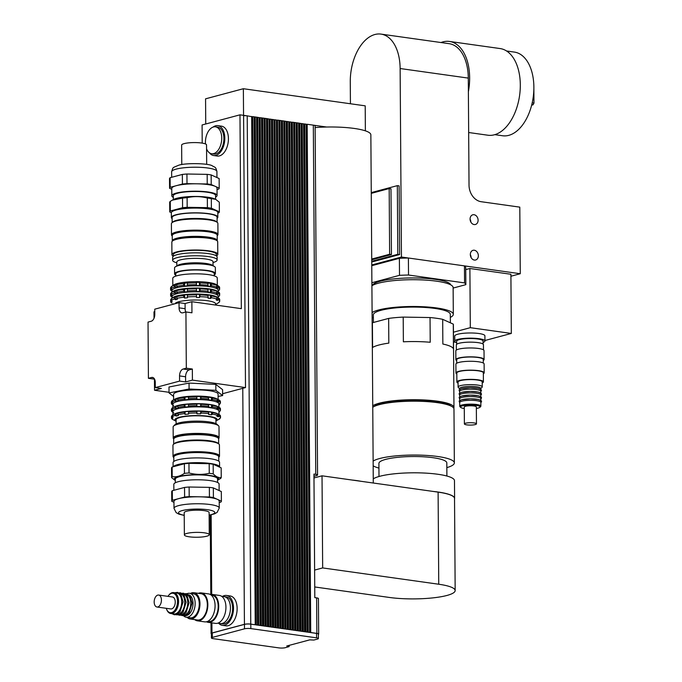 <?xml version="1.0" encoding="UTF-8"?>
<svg xmlns="http://www.w3.org/2000/svg" width="682" height="682" viewBox="0 0 682 682"><rect width="100%" height="100%" fill="white"/><g stroke="black" fill="none" stroke-linecap="round" stroke-linejoin="round"><path stroke-width="1.02" d="M483.061 342.449A15.089 2.958 179.6 0 0 484.936 341.009A15.089 2.958 179.6 0 0 469.83 338.153A15.089 2.958 179.6 0 0 454.766 341.222A15.089 2.958 179.6 0 0 456.659 342.637M454.766 341.222L454.724 336.038A15.089 2.958 -0.4 0 1 469.796 332.978A15.089 2.958 -0.4 0 1 484.902 335.825L484.936 341.009M483.078 344.095L483.052 341.017A13.205 2.583 179.6 0 0 469.83 338.528A13.205 2.583 179.6 0 0 456.65 341.205L456.667 344.282M453.129 288.06L465.849 284.658L465.729 267.642A54.321 10.648 179.6 0 0 464.451 265.886L464.561 282.902L464.451 265.886L408.399 258.009L408.518 275.025A54.321 10.648 179.6 0 0 399.507 275.332L399.388 258.316A54.321 10.648 179.6 0 1 408.399 258.009L520.264 273.729L519.795 207.14L481.194 201.719A15.089 11.816 75 0 1 469.028 185.223L468.287 78.098A41.491 24.492 -82 0 0 449.131 43.674L380.974 34.1A41.491 24.492 98 0 1 400.129 68.524L401.442 257.029L371.758 264.966M465.849 284.658A54.321 10.648 179.6 0 0 464.57 282.902L408.509 275.025M408.399 258.009L401.442 257.029M474.126 224.557A5.013 3.93 -105 0 1 470.137 219.868A5.013 3.93 -105 0 1 472.797 214.796A5.013 3.93 -105 0 1 477.886 218.624A5.013 3.93 -105 0 1 475.388 224.489A5.013 3.93 -105 0 1 474.126 224.557M474.374 260.072A5.013 3.93 -105 0 1 470.384 255.383A5.013 3.93 -105 0 1 473.044 250.303A5.013 3.93 -105 0 1 478.133 254.139A5.013 3.93 -105 0 1 475.635 259.995A5.013 3.93 -105 0 1 474.374 260.072M371.886 282.723L399.507 275.332M372.457 285.434A39.232 7.69 -0.4 0 1 411.561 277.941A39.232 7.69 -0.4 0 1 450.776 284.88M350.429 103.758L350.275 81.857A41.491 24.492 98 0 1 380.974 34.1M470.333 254.693A5.013 3.93 -105 0 1 471.1 257.549M470.086 219.186A5.013 3.93 -105 0 1 470.844 222.034M371.903 285.767A41.491 8.133 -0.4 0 1 417.657 279.765A41.491 8.133 -0.4 0 1 453.129 287.557L453.317 314.342A41.491 8.133 -0.4 0 1 450.316 317.403M373.369 317.94A41.491 8.133 -0.4 0 1 372.125 317.266M372.091 312.552A41.491 8.133 -0.4 0 1 417.844 306.542A41.491 8.133 -0.4 0 1 453.317 314.342M371.767 265.707L399.388 258.316M510.92 276.227L520.264 273.729M465.746 269.603L469.889 268.495L510.903 274.258L511.321 333.447L484.936 340.506M453.436 332.194L470.307 327.684L511.321 333.447M469.889 268.495L470.307 327.684M455.806 342.287L453.504 341.963M371.264 193.364L389.175 188.564L390.991 188.82L391.442 254.514L389.635 254.267L371.716 259.058M391.442 254.514L371.724 259.791M389.175 188.564L389.635 254.267M371.255 192.614L397.325 185.649L399.132 185.896L399.609 254.557L397.802 254.301L371.733 261.274M399.609 254.557L371.741 262.007M397.325 185.649L397.802 254.301M531.789 104.602L533.077 104.781L533.972 103.059L532.207 102.811M531.653 105.164L533.077 104.781M533.972 103.059L533.87 88.669M494.8 134.661L502.617 135.761A42.25 24.936 -82 0 0 533.188 97.39A42.25 24.936 -82 0 0 514.373 52.088L506.556 50.988M468.662 132.513L487.928 135.224A43.759 25.822 -82 0 0 519.045 98.839A43.759 25.822 -82 0 0 500.111 48.558L449.447 41.44A43.759 25.822 -82 0 0 441.015 42.54M468.381 91.72A43.759 25.822 -82 0 0 449.447 41.44M450.359 322.808L450.299 314.359A38.473 7.536 179.6 0 0 411.766 307.088A38.473 7.536 179.6 0 0 373.344 314.896L373.395 322.484M388.825 343.114A41.491 8.133 179.6 0 0 372.585 347.462L372.406 322.748L388.646 318.409L388.825 343.114M453.453 348.843A41.491 8.133 179.6 0 0 442.857 344.035L442.686 319.329L453.283 324.129L453.453 348.843M430.214 342.262A41.491 8.133 179.6 0 0 403.377 341.801L403.207 317.096L430.044 317.548L430.214 342.262M453.803 408.296A41.491 8.133 179.6 0 0 453.965 407.555A41.491 8.133 179.6 0 0 430.615 400.411A41.491 8.133 179.6 0 0 372.747 405.764M403.207 317.096A41.491 8.133 179.6 0 0 388.646 318.409M453.965 407.555L453.385 324.7A41.491 8.133 179.6 0 0 453.283 324.129M442.686 319.329A41.491 8.133 179.6 0 0 430.044 317.548M450.802 405.943A39.232 7.69 179.6 0 0 412.422 400.155A39.232 7.69 179.6 0 0 374.12 406.481M446.838 467.622A41.491 8.133 179.6 0 0 454.348 462.89A41.491 8.133 179.6 0 0 418.884 455.099A41.491 8.133 179.6 0 0 373.131 461.1M373.165 465.815A41.491 8.133 179.6 0 0 378.945 468.099M446.898 476.027L446.812 462.95A33.947 6.649 179.6 0 0 412.815 456.531A33.947 6.649 179.6 0 0 378.911 463.419L378.996 476.505M454.348 462.89L453.973 409.038A41.491 8.133 179.6 0 0 418.509 401.238A41.491 8.133 179.6 0 0 372.756 407.248M454.527 498.9A41.491 8.133 179.6 0 0 454.604 498.406A41.491 8.133 179.6 0 0 433.343 491.458L438.108 492.131A41.116 8.056 -0.4 0 1 454.527 498.448L455.167 590.561A41.116 8.056 -0.4 0 1 432.448 597.926A41.116 8.056 -0.4 0 1 389.354 597.449L314.734 586.963M454.604 498.406L454.476 480.648A41.491 8.133 179.6 0 0 433.223 473.709A41.491 8.133 179.6 0 0 373.25 478.858M313.976 477.971L322.023 475.814L433.343 491.458M322.023 475.814L322.663 567.927L438.748 584.235A41.116 8.056 -0.4 0 1 455.167 590.561M314.615 570.075L322.663 567.927M352.057 480.034A41.491 8.133 -0.4 0 1 360.983 481.287M315.135 127.577A41.491 8.133 -0.4 0 1 326.627 127.023A41.491 8.133 -0.4 0 1 370.855 134.831L373.284 483.018M256.628 117.355L257.668 117.33L256.628 117.185M259.1 117.705L257.711 117.321L261.257 625.573L260.038 625.454L256.62 117.168L255.238 116.972L258.649 625.266L257.566 625.113L254.147 116.818L252.766 116.622L256.313 624.874L250.805 624.158A4.527 0.887 179.6 0 0 244.471 624.38L212.29 632.99A4.527 0.887 179.6 0 0 211.386 633.527L211.411 637.968A4.527 0.887 -0.4 0 1 212.324 637.423L244.497 628.821A4.527 0.887 -0.4 0 1 250.84 628.599L316.584 637.841A4.527 0.887 -0.4 0 1 318.392 638.531A4.527 0.887 -0.4 0 1 317.48 639.077L313.814 640.057L309.764 639.861L286.747 646.016L289.125 646.613L285.306 647.678A4.527 0.887 -0.4 0 1 278.964 647.9L213.219 638.659A4.527 0.887 -0.4 0 1 211.411 637.968M261.573 118.046L262.613 118.029L261.573 117.884M264.045 118.395L265.085 118.378L264.045 118.233M266.517 118.745L267.557 118.719L266.517 118.574M268.989 119.094L267.6 118.711L271.146 626.963L269.927 626.843L266.517 118.557L265.127 118.361L268.674 626.613L267.455 626.502L264.045 118.208L262.655 118.012L266.202 626.272L264.983 626.153L261.573 117.867L260.183 117.671L263.729 625.923L262.51 625.803L259.1 117.517M271.462 119.435L270.072 119.06L273.618 627.312L272.399 627.193L268.989 118.907M273.934 119.785L272.544 119.41L276.099 627.662L274.872 627.542L271.462 119.256M276.406 120.134L275.017 119.751L278.571 628.003L277.344 627.892L273.934 119.597M278.878 120.484L279.918 120.458L278.878 120.313M281.351 120.825L282.391 120.808L281.351 120.663M283.823 121.174L284.863 121.157L283.823 121.012M286.304 121.524L284.914 121.14L288.46 629.392L287.241 629.281L283.823 120.987L282.442 120.799L285.988 629.051L284.769 628.932L281.351 120.646L279.97 120.45L283.516 628.702L282.288 628.582L278.878 120.296L277.489 120.1L281.044 628.352L279.816 628.233L276.406 119.947M288.776 121.873L287.386 121.49L290.933 629.742L289.714 629.631L286.295 121.336M291.248 122.214L289.859 121.839L293.405 630.091L292.186 629.972L288.767 121.686M293.72 122.564L294.76 122.547L293.72 122.402M296.193 122.913L297.233 122.896L296.193 122.743M298.665 123.263L299.705 123.237L298.665 123.092M301.137 123.613L299.748 123.229L303.294 631.481L302.075 631.362L298.665 123.075L297.275 122.879L300.822 631.131L299.603 631.021L296.193 122.726L294.803 122.53L298.349 630.782L297.13 630.671L293.72 122.385L292.331 122.189L295.877 630.441L294.658 630.321L291.248 122.035M303.609 123.954L302.22 123.578L305.766 631.83L304.547 631.711L301.137 123.425M306.082 124.303L304.692 123.919L308.238 632.18L307.019 632.061L303.609 123.774M326.627 127.023L313.933 125.241A4.527 0.887 179.6 0 0 313.319 125.138L307.164 124.269L310.719 632.521L308.111 632.214M318.358 634.413A4.527 0.887 179.6 0 0 318.673 634.081L318.426 598.574A4.527 0.887 179.6 0 0 316.618 597.875L314.811 597.62L313.95 474.075L315.757 474.331A4.527 0.887 -0.4 0 1 317.565 475.022L315.127 125.829A4.527 0.887 179.6 0 0 313.933 125.241M251.675 116.656L247.216 115.846A4.527 0.887 179.6 0 0 246.509 115.77A4.527 0.887 179.6 0 0 243.602 115.71M246.509 115.77L239.979 114.832L241.334 308.656L191.872 301.708L191.949 312.808L185.922 311.955L182.742 312.808A6.036 3.563 98 0 1 181.864 312.868A6.036 3.563 98 0 1 179.076 307.863L179.042 302.68L185.078 303.524L185.112 308.707A6.036 3.563 -82 0 0 185.819 311.989M254.156 117.006L255.187 116.989L254.147 116.835M365.373 130.842L365.202 105.838L243.363 88.72L205.563 98.83L205.742 123.988M243.551 115.335L243.363 88.72M202.213 143.118L202.085 124.968L239.979 114.832M217.191 285.229L217.217 288.469L216.032 287.932L216.782 287.079L216.774 285.306L216.006 284.692L218.368 286.031A24.518 4.808 -0.4 0 1 218.717 286.252L216.518 284.718A22.259 4.365 -0.4 0 0 195.043 281.666A22.259 4.365 -0.4 0 0 173.62 285.016L171.446 286.576A24.518 4.808 -0.4 0 0 171.08 286.883L171.088 288.657L172.069 289.449L171.711 290.038L170.602 289.458L170.585 287.676L171.685 286.798M171.702 289.151L171.711 290.038M217.234 291.154L217.251 294.394L216.075 293.857L216.825 293.004L216.808 291.231L216.049 290.617L218.411 291.956A24.518 4.808 -0.4 0 1 218.752 292.177L217.37 291.214A23.094 4.527 -0.4 0 0 195.095 288.043A23.094 4.527 -0.4 0 0 172.853 291.521L171.489 292.501A24.518 4.808 -0.4 0 0 171.122 292.808L171.131 294.581L172.111 295.374L171.745 295.962L170.645 295.383L170.628 293.601L171.728 292.723M171.745 295.076L171.745 295.962M217.277 297.19L217.294 300.43L216.117 299.892L216.867 299.04L216.85 297.267L216.092 296.653L218.453 297.991A24.518 4.808 -0.4 0 1 218.794 298.213L217.336 297.19A23.009 4.51 -0.4 0 0 195.137 294.036A23.009 4.51 -0.4 0 0 172.981 297.497L171.532 298.546A24.518 4.808 -0.4 0 0 171.165 298.844L171.173 300.617L172.154 301.41L171.787 301.998L170.688 301.418L170.671 299.637L171.77 298.759M171.787 301.112L171.787 301.998M170.602 289.458A24.518 4.808 -0.4 0 0 170.585 289.645A24.518 4.808 -0.4 0 0 171.821 291.137L172.017 291.248M170.645 295.383A24.518 4.808 -0.4 0 0 170.628 295.57A24.518 4.808 -0.4 0 0 171.864 297.062L172.111 297.207M173.083 303.771L173.671 304.121M219.11 289.824L219.604 289.483A24.518 4.808 -0.4 0 0 219.621 289.296L219.613 287.523A24.518 4.808 -0.4 0 0 218.717 286.252M219.152 295.749L219.647 295.408A24.518 4.808 -0.4 0 0 219.664 295.221L219.647 293.448A24.518 4.808 -0.4 0 0 218.752 292.177M219.195 301.785L219.689 301.453A24.518 4.808 -0.4 0 0 219.706 301.265L219.689 299.483A24.518 4.808 -0.4 0 0 218.794 298.213M218.368 286.031L218.376 287.804L217.217 288.469M218.411 291.956L218.419 293.729L217.251 294.394M218.453 297.991L218.462 299.765L217.294 300.43M210.363 286.551L207.95 286.21L207.925 282.97L210.337 283.311L210.363 286.551L211.411 285.775A24.518 4.808 -0.4 0 1 216.782 287.079M210.406 292.476L207.993 292.135L207.967 288.895L210.38 289.236L210.406 292.476L211.454 291.7A24.518 4.808 -0.4 0 1 216.825 293.004M210.337 283.311L211.394 283.993L211.411 285.775M210.38 289.236L211.437 289.918L211.454 291.7M210.423 295.272L211.48 295.962L211.488 297.736L210.448 298.511L208.036 298.17L208.01 294.931L210.423 295.272L210.448 298.511M199.425 285.596L196.425 285.545L196.407 282.305L199.4 282.357L199.425 285.596L200.065 284.735A24.518 4.808 -0.4 0 1 208.155 285.315M196.407 282.305L196.425 285.545M199.468 291.521L196.467 291.47L196.45 288.23L199.442 288.281L199.468 291.521L200.107 290.66A24.518 4.808 -0.4 0 1 208.189 291.24M196.45 288.23L196.467 291.47M199.4 282.357L200.056 282.953L200.065 284.735M199.442 288.281L200.099 288.878L200.107 290.66M196.484 294.266L199.485 294.317L200.141 294.922L199.511 297.557L196.51 297.505L196.484 294.266L196.51 297.505M199.485 294.317L199.511 297.557M187.328 285.86L184.549 286.108L183.654 285.298L183.637 283.524L187.303 282.621L187.397 284.957A24.518 4.808 -0.4 0 1 196.024 284.667M184.532 282.868L184.549 286.108M187.371 291.785L184.592 292.032L183.688 291.223L183.68 289.449L187.345 288.546L187.439 290.89A24.518 4.808 -0.4 0 1 196.066 290.592M184.566 288.793L184.592 292.032M187.303 282.621L187.397 284.957M187.345 288.546L187.439 290.89M184.609 294.829L187.388 294.581L187.482 296.926L187.414 297.821L184.634 298.068L183.731 297.258L183.722 295.485L184.609 294.829L184.634 298.068M187.388 294.581L187.414 297.821M171.173 300.617A24.518 4.808 -0.4 0 1 174.43 299.014L174.413 297.241L175.564 296.474L177.38 295.988L176.86 296.585A24.518 4.808 -0.4 0 1 183.722 295.485M176.86 296.585L176.877 298.358A24.518 4.808 -0.4 0 1 183.731 297.258M187.465 295.144A24.518 4.808 -0.4 0 1 196.092 294.846M187.482 296.926A24.518 4.808 -0.4 0 1 196.109 296.627M200.141 294.922A24.518 4.808 -0.4 0 1 208.223 295.502M200.15 296.696A24.518 4.808 -0.4 0 1 208.232 297.275M211.48 295.962A24.518 4.808 -0.4 0 1 216.85 297.267M211.488 297.736A24.518 4.808 -0.4 0 1 216.867 299.04M218.462 299.765A24.518 4.808 -0.4 0 1 219.706 301.265M219.195 302.245A24.518 4.808 -0.4 0 1 218.445 302.791L215.58 304.504M171.532 298.546A24.518 4.808 -0.4 0 1 174.413 297.241M171.907 303.098A24.518 4.808 -0.4 0 1 170.662 301.606L170.653 299.824A24.518 4.808 -0.4 0 1 170.671 299.637M171.131 294.581A24.518 4.808 -0.4 0 1 174.387 292.979L174.37 291.205L175.521 290.438L177.337 289.952L176.817 290.549A24.518 4.808 -0.4 0 1 183.68 289.449M176.817 290.549L176.834 292.322A24.518 4.808 -0.4 0 1 183.688 291.223M187.431 289.108A24.518 4.808 -0.4 0 1 196.049 288.81M200.099 288.878A24.518 4.808 -0.4 0 1 208.18 289.466M211.437 289.918A24.518 4.808 -0.4 0 1 216.808 291.231M218.419 293.729A24.518 4.808 -0.4 0 1 219.664 295.221M219.152 296.21A24.518 4.808 -0.4 0 1 218.411 296.755L218.163 296.9M171.489 292.501A24.518 4.808 -0.4 0 1 174.37 291.205M170.628 295.57L170.611 293.789A24.518 4.808 -0.4 0 1 170.628 293.601M171.088 288.657A24.518 4.808 -0.4 0 1 174.345 287.054L174.328 285.281L177.294 284.027L176.783 284.624A24.518 4.808 -0.4 0 1 183.637 283.524M176.783 284.624L176.791 286.397A24.518 4.808 -0.4 0 1 183.654 285.298M187.388 283.183A24.518 4.808 -0.4 0 1 196.015 282.885M200.056 282.953A24.518 4.808 -0.4 0 1 208.138 283.542M211.394 283.993A24.518 4.808 -0.4 0 1 216.774 285.306M218.376 287.804A24.518 4.808 -0.4 0 1 219.621 289.296M219.11 290.285A24.518 4.808 -0.4 0 1 218.368 290.83L218.206 290.924M171.446 286.576A24.518 4.808 -0.4 0 1 174.328 285.281M170.585 289.645L170.568 287.864A24.518 4.808 -0.4 0 1 170.585 287.676M176.791 286.397L177.311 287.267L175.504 287.753L174.345 287.054M175.479 284.513L175.504 287.753M176.834 292.322L177.354 293.192L175.547 293.678L174.387 292.979M175.521 290.438L175.547 293.678M175.564 296.474L175.589 299.713L174.43 299.014M176.877 298.358L177.397 299.228L175.589 299.713M174.907 303.788A20.366 3.99 -0.4 0 1 196.066 300.003A20.366 3.99 -0.4 0 1 215.572 303.857L215.58 305.042M172.154 298.094L172.137 296.491A23.009 4.51 -0.4 0 1 195.12 291.819A23.009 4.51 -0.4 0 1 218.163 296.167L218.172 297.778M172.026 292.118L172.017 290.515A23.094 4.527 -0.4 0 1 195.078 285.826A23.094 4.527 -0.4 0 1 218.197 290.191L218.214 291.794M172.819 285.596L172.768 278.341A22.259 4.365 -0.4 0 1 194.992 273.823A22.259 4.365 -0.4 0 1 217.277 278.034L217.328 285.281M175.768 276.133L175.751 273.883A19.241 3.768 -0.4 0 1 194.967 269.978A19.241 3.768 -0.4 0 1 214.233 273.618L214.242 275.86M173.595 396.472L169.034 392.926L189.085 388.996L215.879 390.326L222.63 395.577L218.104 396.464M189.085 388.996L189.042 383.079L168.991 387.009L169.034 392.926M189.042 383.079L215.836 384.401L215.879 390.326M215.836 384.401L222.588 389.661L222.63 395.577M185.078 303.524L191.872 301.708M192.341 369.03L189.17 369.883A6.036 3.563 -82 0 0 185.589 376.771L185.623 381.946L179.588 381.102L179.554 375.918A6.036 3.563 98 0 1 183.143 369.03L186.314 368.186L192.341 369.03L192.418 380.13L185.623 381.946M179.042 302.68L154.754 309.176L154.788 314.359A6.036 3.563 98 0 1 151.199 321.248L148.028 322.092L148.42 378.322L151.592 377.47A6.036 3.563 98 0 1 152.478 377.41A6.036 3.563 98 0 1 155.266 382.423L155.3 387.598L161.327 388.45L154.533 390.266L154.456 379.166L148.42 378.322M154.03 318.247L153.987 311.845L154.771 311.631M179.588 381.102L155.3 387.598M169.034 392.303L154.533 390.266M255.094 624.763L250.763 624.098A4.527 0.887 179.6 0 0 244.429 624.32L242.775 388.314L222.622 393.71M242.775 388.314L245.494 387.589L192.418 380.13M185.922 311.955L186.314 368.186M213.065 127.091A15.089 8.909 98 0 1 217.848 125.641L221.462 126.153A15.089 8.909 98 0 1 228.18 142.333A15.089 8.909 98 0 1 217.268 156.042L213.645 155.53A15.089 8.909 98 0 1 209.451 152.819M205.478 143.962A13.58 8.014 98 0 1 205.418 142.461A13.58 8.014 98 0 1 215.461 126.835A13.58 8.014 98 0 1 221.514 141.396A13.58 8.014 98 0 1 211.684 153.731A13.58 8.014 98 0 1 206.569 148.864M215.461 126.835L217.635 127.142A13.58 8.014 98 0 1 223.679 141.703A13.58 8.014 98 0 1 213.858 154.038L211.684 153.731M217.848 125.641A15.089 8.909 98 0 1 224.566 141.83A15.089 8.909 98 0 1 213.645 155.53M245.494 387.589L243.593 115.335M217.805 623.169L222.571 623.842A13.58 8.014 98 0 0 232.392 611.507A13.58 8.014 98 0 0 226.347 596.946L224.173 596.639A13.58 8.014 98 0 1 230.226 611.2A13.58 8.014 98 0 1 220.397 623.536A13.58 8.014 -82 0 0 230.448 607.909A13.58 8.014 -82 0 0 224.173 596.639L221.582 596.273M222.502 596.409A15.089 8.909 98 0 1 226.56 595.454A15.089 8.909 98 0 1 233.278 611.635A15.089 8.909 98 0 1 222.358 625.334A15.089 8.909 98 0 1 218.726 623.297M226.56 595.454L230.175 595.957A15.089 8.909 98 0 1 236.893 612.138A15.089 8.909 98 0 1 225.972 625.846L222.358 625.334M244.429 624.32L211.974 632.998A4.527 0.887 179.6 0 0 211.07 633.535A4.527 0.887 179.6 0 0 211.386 633.859M318.673 634.081A4.527 0.887 179.6 0 0 316.866 633.39L310.719 632.521M318.392 638.531L318.358 634.098A4.527 0.887 179.6 0 0 316.55 633.399L310.583 632.564M255.23 624.729L251.675 116.477M255.861 624.874L252.314 116.75M258.333 625.215L254.787 117.091M260.805 625.564L257.259 117.44M263.278 625.914L259.731 117.79M265.75 626.264L262.203 118.139M268.222 626.605L264.676 118.48M270.694 626.954L267.148 118.83M273.167 627.304L269.62 119.18M275.639 627.653L272.092 119.529M278.111 627.994L274.565 119.879M280.583 628.344L277.037 120.22M283.056 628.693L279.509 120.569M285.536 629.043L281.981 120.919M288.009 629.384L284.454 121.268M290.481 629.733L286.934 121.609M292.953 630.083L289.407 121.959M295.425 630.432L291.879 122.308M297.898 630.773L294.351 122.658M300.37 631.123L296.823 122.999M302.842 631.472L299.296 123.348M305.314 631.822L301.768 123.698M307.787 632.171L304.24 124.047M309.492 632.41L308.238 632.18M309.628 632.367L306.082 124.115M307.156 632.026L305.766 631.83M304.683 631.677L303.294 631.481M302.211 631.327L300.822 631.131M299.739 630.978L298.349 630.782M297.267 630.637L295.877 630.441M294.795 630.287L293.405 630.091M292.322 629.938L290.933 629.742M289.85 629.588L288.46 629.392M287.378 629.247L285.988 629.051M284.897 628.898L283.516 628.702M282.425 628.548L281.044 628.352M279.952 628.199L278.571 628.003M277.48 627.849L276.099 627.662M275.008 627.508L273.618 627.312M272.536 627.159L271.146 626.963M270.063 626.809L268.674 626.613M267.591 626.46L266.202 626.272M265.119 626.119L263.729 625.923M262.647 625.769L261.257 625.573M260.174 625.42L258.785 625.224M257.702 625.07L256.313 624.874M307.019 632.061L305.63 631.864M304.547 631.711L303.158 631.515M302.075 631.362L300.685 631.174M299.603 631.021L298.213 630.824M297.13 630.671L295.741 630.475M294.658 630.321L293.269 630.125M292.186 629.972L290.796 629.776M289.714 629.631L288.324 629.435M287.241 629.281L285.852 629.085M284.769 628.932L283.38 628.736M282.288 628.582L280.907 628.386M279.816 628.233L278.435 628.045M277.344 627.892L275.963 627.696M274.872 627.542L273.482 627.346M272.399 627.193L271.01 626.997M269.927 626.843L268.538 626.656M267.455 626.502L266.065 626.306M264.983 626.153L263.593 625.957M262.51 625.803L261.121 625.607M260.038 625.454L258.649 625.266M257.566 625.113L256.176 624.917M310.259 632.512L306.712 124.388M317.565 475.022A4.527 0.887 -0.4 0 1 316.653 475.567L313.967 476.283M483.495 349.883L483.453 344.717A13.58 2.66 179.6 0 0 474.169 342.262A13.58 2.66 179.6 0 0 459.02 343.285A13.58 2.66 179.6 0 0 456.301 344.904L456.335 350.079M483.257 360.454A14.109 2.762 179.6 0 0 484.092 359.508L484.024 350.633A14.109 2.762 179.6 0 0 474.374 348.076A14.109 2.762 179.6 0 0 458.636 349.141A14.109 2.762 179.6 0 0 455.806 350.829L455.874 359.704A14.109 2.762 179.6 0 0 456.718 360.642M484.092 359.508A14.109 2.762 179.6 0 0 474.442 356.959A14.109 2.762 179.6 0 0 458.705 358.024A14.109 2.762 179.6 0 0 455.874 359.704M483.274 363.012L483.248 359.516A13.265 2.6 179.6 0 0 474.169 357.112A13.265 2.6 179.6 0 0 459.37 358.118A13.265 2.6 179.6 0 0 456.71 359.704L456.735 363.199M483.35 373.77A14.109 2.762 179.6 0 0 484.177 372.824L484.118 363.949A14.109 2.762 179.6 0 0 474.467 361.392A14.109 2.762 179.6 0 0 458.73 362.466A14.109 2.762 179.6 0 0 455.9 364.145L455.968 373.02A14.109 2.762 179.6 0 0 456.812 373.958M484.177 372.824A14.109 2.762 179.6 0 0 474.536 370.275A14.109 2.762 179.6 0 0 458.798 371.34A14.109 2.762 179.6 0 0 455.968 373.02M482.217 382.952A13.265 2.6 179.6 0 0 483.402 381.86L483.342 372.832A13.265 2.6 179.6 0 0 474.263 370.428A13.265 2.6 179.6 0 0 459.463 371.434A13.265 2.6 179.6 0 0 456.804 373.02L456.872 382.048A13.265 2.6 179.6 0 0 458.074 383.122M483.402 381.86A13.265 2.6 179.6 0 0 474.331 379.465A13.265 2.6 179.6 0 0 459.532 380.462A13.265 2.6 179.6 0 0 456.872 382.048M480.742 388.595L482.003 387.367A12.071 2.361 179.6 0 0 482.242 386.899L482.208 381.869A12.071 2.361 179.6 0 0 473.947 379.686A12.071 2.361 179.6 0 0 460.486 380.599A12.071 2.361 179.6 0 0 458.065 382.039L458.099 387.069A12.071 2.361 179.6 0 0 458.347 387.538L459.617 388.74M479.923 407.273L480.657 406.557A10.562 2.072 179.6 0 0 480.87 406.14A10.562 2.072 179.6 0 0 473.64 404.23A10.562 2.072 179.6 0 0 461.859 405.031A10.562 2.072 179.6 0 0 459.745 406.293A10.562 2.072 179.6 0 0 459.958 406.702L460.7 407.41A9.804 1.918 -0.4 0 1 462.473 405.858A9.804 1.918 -0.4 0 1 474.331 405.176A9.804 1.918 -0.4 0 1 479.923 407.273A9.804 1.918 -0.4 0 1 476.36 408.433M464.289 408.509A9.804 1.918 -0.4 0 1 460.7 407.41M480.87 406.14L480.844 402.295A10.562 2.072 179.6 0 0 473.615 400.385A10.562 2.072 179.6 0 0 461.833 401.187A10.562 2.072 179.6 0 0 459.719 402.44L459.745 406.293M476.462 423.863L476.343 406.915A6.036 1.185 179.6 0 0 472.217 405.824A6.036 1.185 179.6 0 0 465.482 406.276A6.036 1.185 179.6 0 0 464.272 407.001L464.391 423.94A6.036 1.185 179.6 0 0 470.435 425.082A6.036 1.185 179.6 0 0 476.462 423.863A6.036 1.185 179.6 0 0 472.336 422.763A6.036 1.185 179.6 0 0 465.601 423.224A6.036 1.185 179.6 0 0 464.391 423.94M482.242 386.899A12.071 2.361 179.6 0 0 473.99 384.708A12.071 2.361 179.6 0 0 460.521 385.628A12.071 2.361 179.6 0 0 458.099 387.069M480.75 389.252L480.742 388.39A10.562 2.072 179.6 0 0 473.521 386.472A10.562 2.072 179.6 0 0 461.74 387.274A10.562 2.072 179.6 0 0 459.617 388.535L459.625 389.405M480.75 389.72A10.562 2.072 179.6 0 0 473.53 387.811A10.562 2.072 179.6 0 0 461.748 388.604M480.776 392.951L480.767 391.195A10.562 2.072 179.6 0 0 473.538 389.286A10.562 2.072 179.6 0 0 461.757 390.087A10.562 2.072 179.6 0 0 459.642 391.349L459.651 393.105M480.776 393.42A10.562 2.072 179.6 0 0 473.555 391.502A10.562 2.072 179.6 0 0 461.774 392.303M480.801 396.651L480.793 394.895A10.562 2.072 179.6 0 0 473.564 392.985A10.562 2.072 179.6 0 0 461.782 393.787A10.562 2.072 179.6 0 0 459.668 395.048L459.677 396.796M480.801 397.12A10.562 2.072 179.6 0 0 473.581 395.202A10.562 2.072 179.6 0 0 461.799 396.003M480.827 400.351L480.819 398.595A10.562 2.072 179.6 0 0 473.589 396.685A10.562 2.072 179.6 0 0 461.808 397.487A10.562 2.072 179.6 0 0 459.694 398.748L459.702 400.496M480.827 400.82A10.562 2.072 179.6 0 0 473.606 398.902A10.562 2.072 179.6 0 0 461.825 399.703M217.208 235.716L217.49 235.435A23.239 4.552 179.6 0 0 217.959 234.523A23.239 4.552 179.6 0 0 202.06 230.32A23.239 4.552 179.6 0 0 176.144 232.076A23.239 4.552 179.6 0 0 171.48 234.847A23.239 4.552 179.6 0 0 171.958 235.759L172.248 236.032M216.39 255.921A22.932 4.493 179.6 0 0 217.797 254.352L217.703 241.778A22.932 4.493 179.6 0 0 217.234 240.882A22.48 4.407 179.6 0 0 217.243 240.593L217.208 235.273A22.48 4.407 179.6 0 0 201.829 231.198A22.48 4.407 179.6 0 0 176.749 232.903A22.48 4.407 179.6 0 0 172.239 235.58L172.282 240.908A22.48 4.407 179.6 0 0 172.316 241.172M171.48 234.847L171.404 223.756A23.239 4.552 -0.4 0 1 171.864 222.835A23.239 4.552 -0.4 0 1 176.067 220.977A23.239 4.552 -0.4 0 1 199.732 219.11A23.239 4.552 -0.4 0 1 217.405 222.52A23.239 4.552 -0.4 0 1 217.882 223.432L217.959 234.523M217.405 222.52L216.663 221.812A22.48 4.407 179.6 0 0 199.562 218.521A22.48 4.407 179.6 0 0 176.664 220.32A22.48 4.407 179.6 0 0 172.606 222.127L171.864 222.835M206.68 164.396L206.544 144.934A12.447 2.438 179.6 0 0 194.08 142.581A12.447 2.438 179.6 0 0 181.642 145.113L181.779 164.567M182.358 174.43L182.418 184.046L170.176 187.32L170.116 177.704L182.358 174.43A24.825 4.868 179.6 0 1 186.936 174.012L207.175 174.362L207.234 183.978L187.004 183.637L186.936 174.012M170.116 177.704A24.825 4.868 179.6 0 0 169.511 178.675L169.579 188.292L171.77 189.289M217.038 189.553L218.607 189.136A24.825 4.868 179.6 0 0 219.212 188.155L211.224 184.541L211.156 174.924L219.144 178.539L219.212 188.155M182.52 198.104L182.588 207.72L170.347 210.994L170.278 201.378L172.299 200.167L182.52 198.104A24.825 4.868 -0.4 0 1 187.107 197.686C193.841 196.143 200.585 196.254 207.337 198.036L207.405 207.652L187.175 207.311L187.107 197.686M170.278 201.378A24.825 4.868 -0.4 0 0 169.673 202.349L169.741 211.966L171.335 212.69M217.805 213.065L218.777 212.81A24.825 4.868 179.6 0 0 219.374 211.829L211.386 208.215L211.318 198.598L215.734 199.374L219.306 202.213L219.374 211.829M170.347 210.994A24.825 4.868 179.6 0 0 169.741 211.966M211.386 208.215A24.825 4.868 179.6 0 0 207.405 207.652M187.175 207.311A24.825 4.868 179.6 0 0 182.588 207.72M217.089 218.368A23.239 4.552 179.6 0 0 217.839 217.217L217.805 212.477A23.239 4.552 179.6 0 0 217.328 211.573L216.586 210.866A22.48 4.407 179.6 0 0 199.485 207.567A22.48 4.407 179.6 0 0 176.587 209.374A22.48 4.407 179.6 0 0 172.529 211.173L171.787 211.889A23.239 4.552 179.6 0 0 171.327 212.801L171.361 217.541A23.239 4.552 179.6 0 0 172.128 218.683M207.337 198.036A24.825 4.868 -0.4 0 1 211.318 198.598M215.58 197.072A22.634 4.433 179.6 0 0 217.081 195.47A22.634 4.433 179.6 0 0 194.413 191.19A22.634 4.433 179.6 0 0 171.813 195.785A22.634 4.433 179.6 0 0 173.33 197.362M217.081 195.47L217.029 188.07A22.634 4.433 179.6 0 0 215.214 186.348A22.634 4.433 179.6 0 0 197.124 183.808A22.634 4.433 179.6 0 0 176.297 185.683A22.634 4.433 179.6 0 0 171.762 188.385L171.813 195.785M211.224 184.541A24.825 4.868 179.6 0 0 207.234 183.978M170.176 187.32A24.825 4.868 179.6 0 0 169.579 188.292M187.004 183.637A24.825 4.868 179.6 0 0 182.418 184.046M211.156 174.924A24.825 4.868 179.6 0 0 207.175 174.362M215.503 199.255A22.208 4.348 179.6 0 0 215.307 199.153A22.208 4.348 179.6 0 0 197.686 196.476A22.208 4.348 179.6 0 0 176.732 198.309A22.208 4.348 179.6 0 0 173.637 199.442L172.299 200.167M215.597 199.306L215.572 195.478A21.125 4.143 179.6 0 0 201.122 191.651A21.125 4.143 179.6 0 0 177.559 193.253A21.125 4.143 179.6 0 0 173.322 195.777L173.347 199.596M217.328 211.573A23.239 4.552 179.6 0 0 199.655 208.163A23.239 4.552 179.6 0 0 175.99 210.03A23.239 4.552 179.6 0 0 171.787 211.889M217.839 217.217A23.239 4.552 179.6 0 0 201.94 213.006A23.239 4.552 179.6 0 0 176.024 214.762A23.239 4.552 179.6 0 0 171.361 217.541M217.115 222.247L217.081 217.217A22.48 4.407 179.6 0 0 201.702 213.151A22.48 4.407 179.6 0 0 176.621 214.847A22.48 4.407 179.6 0 0 172.12 217.532L172.154 222.562M217.243 240.593A22.48 4.407 179.6 0 0 201.863 236.526A22.48 4.407 179.6 0 0 176.791 238.231A22.48 4.407 179.6 0 0 172.282 240.908M172.29 241.198A22.932 4.493 179.6 0 1 176.433 239.356A22.932 4.493 179.6 0 1 199.792 237.515A22.932 4.493 179.6 0 1 217.234 240.882L216.637 240.32A22.335 4.373 179.6 0 0 199.655 237.046A22.335 4.373 179.6 0 0 176.911 238.836A22.335 4.373 179.6 0 0 172.878 240.627L172.29 241.198A22.932 4.493 179.6 0 0 171.838 242.101L171.924 254.676A22.932 4.493 179.6 0 0 173.347 256.219L173.356 254.667A21.5 4.211 179.6 0 1 177.67 252.101A21.5 4.211 179.6 0 1 201.65 250.473A21.5 4.211 179.6 0 1 216.356 254.36L216.373 255.903M217.797 254.352A22.932 4.493 179.6 0 0 202.102 250.2A22.932 4.493 179.6 0 0 176.519 251.939A22.932 4.493 179.6 0 0 171.924 254.676M213.023 262.647L214.694 261.999A22.259 4.365 179.6 0 0 217.149 259.978L217.132 257.02A22.259 4.365 179.6 0 0 201.906 252.996A22.259 4.365 179.6 0 0 177.081 254.676A22.259 4.365 179.6 0 0 172.623 257.336L172.64 260.294A22.259 4.365 179.6 0 0 175.129 262.272L176.809 262.902M217.149 259.978A22.259 4.365 179.6 0 0 201.932 255.955A22.259 4.365 179.6 0 0 177.107 257.634A22.259 4.365 179.6 0 0 172.64 260.294M213.04 265.673L213.014 261.786A18.107 3.546 179.6 0 0 200.627 258.504A18.107 3.546 179.6 0 0 180.432 259.876A18.107 3.546 179.6 0 0 176.8 262.041L176.834 265.92M214.242 274.948A20.409 3.998 179.6 0 0 215.401 273.61L215.359 267.685A20.409 3.998 179.6 0 0 214.378 266.474L212.179 265.153A18.107 3.546 179.6 0 0 197.951 262.834A18.107 3.546 179.6 0 0 180.466 264.318A18.107 3.546 179.6 0 0 177.687 265.392L175.504 266.747A20.409 3.998 179.6 0 0 174.549 267.975L174.583 273.891A20.409 3.998 179.6 0 0 175.76 275.213M214.378 266.474A20.409 3.998 179.6 0 0 198.343 263.866A20.409 3.998 179.6 0 0 178.641 265.537A20.409 3.998 179.6 0 0 175.504 266.747M215.401 273.61A20.409 3.998 179.6 0 0 201.437 269.91A20.409 3.998 179.6 0 0 178.675 271.453A20.409 3.998 179.6 0 0 174.583 273.891M173.032 456.411L172.955 445.312A23.239 4.552 -0.4 0 1 173.416 444.4A23.239 4.552 -0.4 0 1 177.61 442.541A23.239 4.552 -0.4 0 1 201.284 440.674A23.239 4.552 -0.4 0 1 218.948 444.084A23.239 4.552 -0.4 0 1 219.425 444.988L219.502 456.088A23.239 4.552 179.6 0 0 203.611 451.876A23.239 4.552 179.6 0 0 177.687 453.641A23.239 4.552 179.6 0 0 173.032 456.411A23.239 4.552 179.6 0 0 173.501 457.315L173.791 457.588M173.416 444.4L174.149 443.684A22.48 4.407 -0.4 0 1 178.207 441.885A22.48 4.407 -0.4 0 1 201.113 440.078A22.48 4.407 -0.4 0 1 218.206 443.377L218.948 444.084M218.76 457.272L219.041 457A23.239 4.552 179.6 0 0 219.502 456.088M173.816 461.467L173.791 457.145A22.48 4.407 -0.4 0 1 178.3 454.459A22.48 4.407 -0.4 0 1 203.372 452.763A22.48 4.407 -0.4 0 1 218.752 456.829L218.786 461.151M204.293 532.812A12.447 2.438 -0.4 0 1 209.263 534.731A12.447 2.438 -0.4 0 1 196.834 537.254A12.447 2.438 -0.4 0 1 184.37 534.901A12.447 2.438 -0.4 0 1 191.241 532.676A12.447 2.438 -0.4 0 1 204.293 532.812M184.37 534.901L184.208 512.711A12.447 2.438 -0.4 0 1 191.088 510.477A12.447 2.438 -0.4 0 1 204.14 510.622A12.447 2.438 -0.4 0 1 209.11 512.532L209.263 534.731M172.452 402.738L172.452 403.795L171.387 403.258L171.378 401.775L172.435 401.118M218.155 402.218L219.246 401.604L219.229 400.121L218.138 399.541L218.155 402.218L216.68 401.553L217.473 400.803L217.464 399.32L216.654 398.876L218.138 399.541L216.748 398.808A22.259 4.365 -0.4 0 0 199.084 396.131A22.259 4.365 -0.4 0 0 178.087 397.964A22.259 4.365 -0.4 0 0 174.984 399.106L172.87 400.249A24.518 4.808 -0.4 0 0 171.924 400.897L171.932 402.371L172.913 403.062L172.452 403.795M172.503 410.01L172.503 411.076L171.438 410.53L171.429 409.055L172.486 408.399M217.686 406.557A23.009 4.51 -0.4 0 0 217.507 406.455A23.009 4.51 -0.4 0 0 199.255 403.684A23.009 4.51 -0.4 0 0 177.533 405.585A23.009 4.51 -0.4 0 0 174.328 406.762L172.921 407.521A24.518 4.808 -0.4 0 0 171.975 408.168L171.983 409.652L172.964 410.334L172.503 411.076M217.737 413.829A23.009 4.51 -0.4 0 0 217.558 413.735A23.009 4.51 -0.4 0 0 199.306 410.965A23.009 4.51 -0.4 0 0 177.584 412.857A23.009 4.51 -0.4 0 0 174.379 414.034L172.972 414.801A24.518 4.808 -0.4 0 0 172.026 415.449L172.035 416.924L173.015 417.614L172.555 418.347L171.489 417.81L171.48 416.327L172.537 415.67M172.546 417.29L172.555 418.347M171.387 403.258A24.518 4.808 -0.4 0 0 171.378 403.403A24.518 4.808 -0.4 0 0 172.546 404.852L173.646 405.432M171.438 410.53A24.518 4.808 -0.4 0 0 171.429 410.675A24.518 4.808 -0.4 0 0 172.597 412.133L173.697 412.704M171.489 417.81A24.518 4.808 -0.4 0 0 171.48 417.955A24.518 4.808 -0.4 0 0 172.648 419.404L176.101 421.22A21.125 4.143 -0.4 0 1 179.127 417.333A21.125 4.143 -0.4 0 1 205.981 415.986A21.125 4.143 -0.4 0 1 215.938 420.939L219.016 419.285A24.518 4.808 -0.4 0 0 219.962 418.637L218.99 419.14L220.508 417.751A24.518 4.808 -0.4 0 0 220.516 417.606L220.508 416.131A24.518 4.808 -0.4 0 0 219.331 414.673L219.348 416.156L218.257 416.77L216.782 416.105L217.575 415.355L217.567 413.872L216.757 413.428L219.331 414.673M219.86 403.539L219.86 404.085L218.888 404.588L220.405 403.198A24.518 4.808 -0.4 0 0 220.414 403.053L220.405 401.579A24.518 4.808 -0.4 0 0 219.229 400.121M219.911 410.811L219.911 411.357L218.939 411.868L219.399 411.127L220.457 410.479A24.518 4.808 -0.4 0 0 220.465 410.334L220.457 408.85A24.518 4.808 -0.4 0 0 219.28 407.401L219.297 408.876L218.206 409.498L216.731 408.825L217.524 408.075L217.515 406.6L216.706 406.148L218.189 406.822L218.206 409.498M219.962 418.092L219.962 418.637M217.507 406.455L219.28 407.401M217.558 413.735L218.24 414.093L218.257 416.77M208.419 397.18L211.437 397.606L211.454 400.283L208.445 399.857L208.419 397.18M208.47 404.46L211.488 404.878L211.505 407.555L208.496 407.128L208.47 404.46M211.437 397.606L212.358 398.075L212.366 399.558L211.454 400.283M211.488 404.878L212.409 405.355L212.417 406.839L211.505 407.555M211.539 412.158L212.46 412.627L212.469 414.11L211.556 414.835L208.547 414.409L208.522 411.732L211.539 412.158L211.556 414.835M196.825 396.549L200.576 396.617L200.593 399.285L196.842 399.226L196.825 396.549L196.842 399.226M196.876 403.829L200.627 403.889L200.644 406.566L196.893 406.498L196.876 403.829L196.893 406.498M200.576 396.617L201.071 397.018L200.593 399.285M200.627 403.889L201.122 404.29L200.644 406.566M200.67 411.169L201.173 411.57L200.696 413.838L196.945 413.778L196.697 412.977L196.928 411.101L200.67 411.169L200.696 413.838M196.928 411.101L196.945 413.778M184.975 397.154L188.445 396.839L188.471 399.516L185.001 399.831L184.242 399.081L184.234 397.597L184.975 397.154L185.001 399.831M185.027 404.426L188.496 404.119L188.522 406.787L185.052 407.103L184.293 406.353L184.285 404.878L185.027 404.426L185.052 407.103M188.547 411.391L188.573 414.068L185.095 414.383L184.345 413.633L184.336 412.15L185.078 411.706L188.547 411.391M185.078 411.706L185.095 414.383M172.035 416.924A24.518 4.808 -0.4 0 1 175.121 415.398L175.112 413.923L177.823 413.198A24.518 4.808 -0.4 0 1 184.336 412.15M177.823 413.198L177.84 414.673A24.518 4.808 -0.4 0 1 184.345 413.633M188.496 411.775A24.518 4.808 -0.4 0 1 196.689 411.493M188.505 413.258A24.518 4.808 -0.4 0 1 196.697 412.977M201.173 411.57A24.518 4.808 -0.4 0 1 208.845 412.124M201.181 413.045A24.518 4.808 -0.4 0 1 208.854 413.599M212.46 412.627A24.518 4.808 -0.4 0 1 217.567 413.872M212.469 414.11A24.518 4.808 -0.4 0 1 217.575 415.355M219.348 416.156A24.518 4.808 -0.4 0 1 220.516 417.606M171.48 417.955L171.472 416.472A24.518 4.808 -0.4 0 1 171.48 416.327M218.99 414.494L218.965 411.195A23.009 4.51 -0.4 0 0 203.227 407.035A23.009 4.51 -0.4 0 0 177.559 408.774A23.009 4.51 -0.4 0 0 172.947 411.519L172.964 414.801A24.518 4.808 -0.4 0 1 175.112 413.923M177.84 414.673L178.437 415.449L177.303 415.79L176.169 416.054L175.121 415.398M171.983 409.652A24.518 4.808 -0.4 0 1 175.069 408.126L175.061 406.643L177.772 405.918A24.518 4.808 -0.4 0 1 184.285 404.878M177.772 405.918L177.789 407.401A24.518 4.808 -0.4 0 1 184.293 406.353M188.445 404.503A24.518 4.808 -0.4 0 1 196.638 404.213M188.454 405.978A24.518 4.808 -0.4 0 1 196.646 405.696M201.122 404.29A24.518 4.808 -0.4 0 1 208.794 404.844M201.13 405.773A24.518 4.808 -0.4 0 1 208.803 406.327M212.409 405.355A24.518 4.808 -0.4 0 1 217.515 406.6M212.417 406.839A24.518 4.808 -0.4 0 1 217.524 408.075M219.297 408.876A24.518 4.808 -0.4 0 1 220.465 410.334M219.911 411.357A24.518 4.808 -0.4 0 1 218.965 412.005M171.429 410.675L171.421 409.191A24.518 4.808 -0.4 0 1 171.429 409.055M218.939 407.214L218.913 403.923A23.009 4.51 -0.4 0 0 203.176 399.754A23.009 4.51 -0.4 0 0 177.508 401.493A23.009 4.51 -0.4 0 0 172.896 404.238L172.913 407.529A24.518 4.808 -0.4 0 1 175.061 406.643M177.789 407.401L178.386 408.168L177.252 408.518L176.118 408.774L175.069 408.126M171.932 402.371A24.518 4.808 -0.4 0 1 175.018 400.846L175.01 399.371L177.721 398.646A24.518 4.808 -0.4 0 1 184.234 397.597M177.721 398.646L177.738 400.121A24.518 4.808 -0.4 0 1 184.242 399.081M188.394 397.222A24.518 4.808 -0.4 0 1 196.587 396.941M188.403 398.706A24.518 4.808 -0.4 0 1 196.595 398.424M201.071 397.018A24.518 4.808 -0.4 0 1 208.743 397.572M201.079 398.501A24.518 4.808 -0.4 0 1 208.752 399.047M212.358 398.075A24.518 4.808 -0.4 0 1 217.464 399.32M212.366 399.558A24.518 4.808 -0.4 0 1 217.473 400.803M219.246 401.604A24.518 4.808 -0.4 0 1 220.414 403.053M219.86 404.085A24.518 4.808 -0.4 0 1 218.922 404.724M171.378 403.403L171.37 401.92A24.518 4.808 -0.4 0 1 171.378 401.775M172.87 400.249A24.518 4.808 -0.4 0 1 175.01 399.371M177.738 400.121L178.334 400.897L177.201 401.238L176.067 401.502L175.018 400.846M176.05 398.825L176.067 401.502M176.101 406.105L176.118 408.774M176.152 413.377L176.169 416.054M173.697 438.986L173.671 438.952A22.932 4.493 -0.4 0 1 173.202 438.066L173.126 426.966A22.932 4.493 -0.4 0 1 173.586 426.062A22.932 4.493 -0.4 0 1 177.729 424.23A22.932 4.493 -0.4 0 1 201.088 422.388A22.932 4.493 -0.4 0 1 218.53 425.747A22.932 4.493 -0.4 0 1 218.999 426.642L219.075 437.742A22.932 4.493 -0.4 0 1 218.615 438.645L218.59 438.671M218.53 425.747L217.038 424.34A21.423 4.194 179.6 0 0 200.747 421.195A21.423 4.194 179.6 0 0 178.923 422.917A21.423 4.194 179.6 0 0 175.052 424.63L173.586 426.062M173.202 438.066A22.932 4.493 -0.4 0 1 177.806 435.321A22.932 4.493 -0.4 0 1 203.389 433.59A22.932 4.493 -0.4 0 1 219.075 437.742M176.126 423.914L176.092 419.839A19.914 3.904 -0.4 0 1 180.091 417.461A19.914 3.904 -0.4 0 1 202.307 415.96A19.914 3.904 -0.4 0 1 215.93 419.566L215.955 423.641M173.612 399.84L173.578 394.409A22.259 4.365 -0.4 0 1 178.045 391.749A22.259 4.365 -0.4 0 1 202.869 390.07A22.259 4.365 -0.4 0 1 218.087 394.094L218.129 399.541M172.367 500.324L172.299 490.708L184.541 487.434L184.609 497.05L172.367 500.324A24.825 4.868 -0.4 0 0 171.762 501.296L173.953 502.293M189.195 496.632L189.127 487.016L209.357 487.366L209.425 496.982L189.195 496.632A24.825 4.868 -0.4 0 0 184.609 497.05M213.406 497.545L213.338 487.92L221.326 491.543L221.394 501.159L213.406 497.545A24.825 4.868 -0.4 0 0 209.425 496.982M219.22 502.557L220.798 502.131A24.825 4.868 -0.4 0 0 221.394 501.159M172.299 490.708A24.825 4.868 -0.4 0 0 171.694 491.679L171.762 501.296M172.196 476.65L172.137 467.034L184.379 463.76L184.438 473.376C180.372 476.13 176.288 477.221 172.196 476.65A24.825 4.868 179.6 0 0 171.6 477.622L175.172 480.46M189.025 472.958L188.957 463.342L209.186 463.692L209.255 473.308C202.528 474.851 195.785 474.74 189.025 472.958A24.825 4.868 179.6 0 0 184.438 473.376M213.244 473.871L213.176 464.246L221.164 467.869L221.232 477.485C218.581 477.946 215.921 476.735 213.244 473.871A24.825 4.868 179.6 0 0 209.255 473.308M217.558 480.239L220.627 478.457A24.825 4.868 179.6 0 0 221.232 477.485M172.137 467.034A24.825 4.868 -0.4 0 0 171.532 468.005L171.6 477.622M184.379 463.76A24.825 4.868 -0.4 0 1 188.957 463.342M209.186 463.692A24.825 4.868 -0.4 0 1 213.176 464.246M173.867 490.29L173.825 484.373A22.634 4.433 -0.4 0 1 199.187 479.796A22.634 4.433 -0.4 0 1 219.093 484.058L219.144 490.554M209.357 487.366A24.825 4.868 -0.4 0 1 213.338 487.92M184.541 487.434A24.825 4.868 -0.4 0 1 189.127 487.016M173.995 508.346L173.944 501.389A22.634 4.433 -0.4 0 1 178.488 498.687A22.634 4.433 -0.4 0 1 199.306 496.811A22.634 4.433 -0.4 0 1 217.405 499.352A22.634 4.433 -0.4 0 1 219.212 501.074L219.263 508.022A22.634 4.433 179.6 0 0 203.782 503.93A22.634 4.433 179.6 0 0 178.531 505.643A22.634 4.433 179.6 0 0 173.995 508.346L176.152 512.625L178.735 514.075L184.234 515.439M175.308 480.529A22.208 4.348 -0.4 0 1 178.675 476.539A22.208 4.348 -0.4 0 1 206.646 475.107A22.208 4.348 -0.4 0 1 217.558 480.23M175.325 482.771L175.3 479.182A21.125 4.143 -0.4 0 1 179.536 476.658A21.125 4.143 -0.4 0 1 203.1 475.064A21.125 4.143 -0.4 0 1 217.549 478.883L217.575 482.472M173.339 466.71A23.239 4.552 -0.4 0 1 177.763 464.587A23.239 4.552 -0.4 0 1 203.688 462.831A23.239 4.552 -0.4 0 1 219.578 467.034A23.239 4.552 -0.4 0 1 219.57 467.144M173.1 466.769L173.075 462.626A23.239 4.552 -0.4 0 1 177.729 459.856A23.239 4.552 -0.4 0 1 203.654 458.091A23.239 4.552 -0.4 0 1 219.544 462.302L219.578 467.034M173.697 444.127L173.663 439.242A22.48 4.407 -0.4 0 1 174.115 438.356A22.48 4.407 -0.4 0 1 178.173 436.557A22.48 4.407 -0.4 0 1 201.071 434.749A22.48 4.407 -0.4 0 1 218.172 438.049A22.48 4.407 -0.4 0 1 218.632 438.927L218.666 443.812M174.115 438.356L174.703 437.784A21.875 4.288 -0.4 0 1 178.65 436.037A21.875 4.288 -0.4 0 1 200.934 434.281A21.875 4.288 -0.4 0 1 217.575 437.486L218.172 438.049M173.816 438.722A22.335 4.373 -0.4 0 1 178.292 435.986A22.335 4.373 -0.4 0 1 203.381 434.306A22.335 4.373 -0.4 0 1 218.47 438.415M206.501 621.771A14.109 8.329 -82 0 0 208.257 622.368L215.495 623.382A14.109 8.329 -82 0 0 225.938 607.142A14.109 8.329 -82 0 0 219.425 595.437L212.187 594.423A14.109 8.329 -82 0 0 210.329 594.508M208.257 622.368A14.109 8.329 -82 0 0 218.7 606.128A14.109 8.329 -82 0 0 212.187 594.423M207.558 621.421L208.377 621.532A13.265 7.834 -82 0 0 218.197 606.264A13.265 7.834 -82 0 0 212.068 595.25L211.25 595.139M194.72 619.614A14.109 8.329 -82 0 0 197.405 620.842L204.643 621.856A14.109 8.329 -82 0 0 215.077 605.616A14.109 8.329 -82 0 0 208.564 593.911L201.326 592.897A14.109 8.329 -82 0 0 198.411 593.331M197.405 620.842A14.109 8.329 -82 0 0 207.84 604.602A14.109 8.329 -82 0 0 201.326 592.897M187.107 617.338A13.265 7.834 -82 0 0 190.159 618.975L197.524 620.006A13.265 7.834 -82 0 0 207.337 604.738A13.265 7.834 -82 0 0 201.216 593.732L193.85 592.692A13.265 7.834 -82 0 0 190.466 593.425M190.159 618.975A13.265 7.834 -82 0 0 199.971 603.698A13.265 7.834 -82 0 0 193.85 592.692M183.85 616.093A12.071 7.127 -82 0 0 186.229 617.21L190.321 617.79A12.071 7.127 -82 0 0 199.255 603.894A12.071 7.127 -82 0 0 193.688 593.877L189.587 593.306A12.071 7.127 -82 0 0 186.996 593.724M166.604 609.273A10.562 6.232 -82 0 0 166.706 609.555A10.562 6.232 -82 0 0 170.756 613.51A10.562 6.232 -82 0 0 178.573 601.354A10.562 6.232 -82 0 0 173.697 592.59A10.562 6.232 -82 0 0 168.718 595.284A10.562 6.232 -82 0 0 168.539 595.522M167.942 596.358A9.804 5.788 98 0 1 168.36 595.753A9.804 5.788 98 0 1 174.379 593.766A9.804 5.788 98 0 1 177.516 601.396A9.804 5.788 98 0 1 173.16 611.882A9.804 5.788 98 0 1 166.502 609.009A9.804 5.788 98 0 1 166.263 608.31M170.756 613.51L173.893 613.953A10.562 6.232 -82 0 0 181.71 601.797A10.562 6.232 -82 0 0 176.834 593.033L173.697 592.59M156.971 607.006L170.781 608.949A6.036 3.563 -82 0 0 175.248 602.001A6.036 3.563 -82 0 0 172.461 596.989L158.65 595.054A6.036 3.563 -82 0 0 154.277 600.535A6.036 3.563 -82 0 0 156.971 607.006A6.036 3.563 -82 0 0 161.429 600.058A6.036 3.563 -82 0 0 158.65 595.054M186.229 617.21A12.071 7.127 -82 0 0 195.154 603.314A12.071 7.127 -82 0 0 189.587 593.306M186.314 615.539A10.562 6.232 -82 0 0 193.049 603.391A10.562 6.232 -82 0 0 189.212 594.934M183.04 615.241A10.562 6.232 -82 0 0 190.755 603.067A10.562 6.232 -82 0 0 185.981 594.32M180.022 614.814A10.562 6.232 -82 0 0 187.738 602.641A10.562 6.232 -82 0 0 182.964 593.894M177.005 614.388A10.562 6.232 -82 0 0 184.72 602.223A10.562 6.232 -82 0 0 179.946 593.476M468.287 78.098L400.129 68.524M438.108 492.131L438.748 584.235M179.076 307.863L185.112 308.707M183.143 369.03L189.17 369.883M179.554 375.918L185.589 376.771M151.592 377.47L153.305 377.709M316.866 633.39L316.618 597.875M315.757 474.331L313.319 125.138M250.763 624.098L247.216 115.846M211.974 632.998L211.906 622.879M211.701 594.38L211.147 514.867M212.324 637.423L212.29 632.99M244.497 628.821L244.471 624.38M288.827 646.493L288.818 645.462M316.584 637.841L316.55 633.399M250.84 628.599L250.805 624.158M216.91 171.497C215.521 166.451 215.427 167.772 212.17 165.76C208.419 163.245 185.206 162.853 178.633 165.249C171.881 168.156 173.254 166.868 171.642 171.813A22.634 4.433 -0.4 0 1 176.186 169.11A22.634 4.433 -0.4 0 1 201.429 167.397A22.634 4.433 -0.4 0 1 216.91 171.497L216.953 177.55M184.234 515.285A18.107 3.546 -0.4 0 1 182.188 510.588A18.107 3.546 -0.4 0 1 208.709 509.889A18.107 3.546 -0.4 0 1 209.127 515.115M211.07 633.535L210.994 622.751M210.798 594.423L210.244 515.063M289.125 646.613L289.117 645.385M480.767 391.664L481.509 390.445L480.921 389.379L478.099 388.339L470.265 387.708L461.561 388.621L459.054 389.985L459.642 391.809M480.793 395.364L481.535 394.145L480.946 393.079L478.125 392.031L470.29 391.408L461.586 392.312L459.08 393.685L459.668 395.509M480.819 399.064L481.56 397.845L480.981 396.779L478.15 395.731L470.316 395.108L461.612 396.012L459.105 397.384L459.694 399.209M480.844 402.764L481.594 401.545L481.006 400.479L478.176 399.43L470.341 398.808L461.637 399.712L459.131 401.084L459.719 402.909M215.307 199.153L215.734 199.374M171.642 171.813L171.685 177.286M209.127 515.268L214.634 513.81L217.149 512.353L219.263 508.022M166.502 609.009L166.706 609.555M168.36 595.753L168.718 595.284M181.966 615.582L185.913 615.718L189.008 613.22L192.111 603.144L190.056 595.88L186.578 593.638L185.044 593.69M178.948 615.155L182.895 615.3L185.998 612.803L189.093 602.726L187.038 595.454L183.56 593.221L182.026 593.272M175.93 614.738L179.886 614.874L182.981 612.376L186.084 602.3L184.021 595.028L180.542 592.794L179.008 592.846M171.983 613.689L174.362 614.78L176.868 614.448L179.963 611.95L183.066 601.874L181.003 594.602L177.533 592.368L174.924 592.769"/></g></svg>

